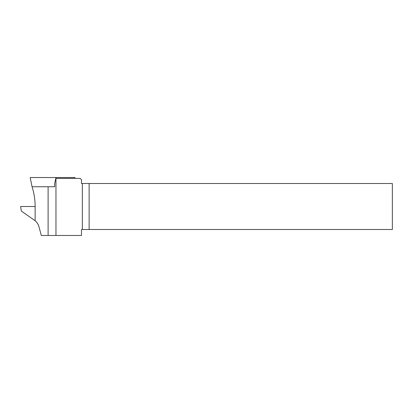 <?xml version="1.0" encoding="UTF-8"?>
<svg xmlns="http://www.w3.org/2000/svg" width="413" height="413" viewBox="0 0 413 413"><rect width="100%" height="100%" fill="white"/><g stroke="black" fill="none" stroke-linecap="round" stroke-linejoin="round"><path stroke-width="0.62" d="M54.666 186.743L48.548 186.743L54.666 186.743L54.666 183.609L55.781 178.401L80.184 178.401L81.49 179.701L81.49 183.506L89.131 183.506L89.131 229.494L392.35 229.494L392.35 183.506L89.131 183.506M89.131 229.494L81.49 229.494L81.49 235.472L55.962 235.472L55.962 178.401M55.962 235.472L41.305 235.472L38.977 226.778C38.311 224.378 37.031 222.37 35.136 220.754L35.136 206.5C35.131 199.758 34.109 193.17 32.075 186.743M37.769 223.882L38.089 224.465M74.784 178.401L74.954 177.528L74.707 178.401M55.9 178.401L55.962 177.528L74.877 177.528M55.962 177.528L30.206 177.528L32.033 186.743L48.548 186.743M35.136 220.728L21.285 211.033L20.65 206.5L35.136 206.5M48.114 235.472L48.114 186.743M82.357 229.494L82.357 183.506"/></g></svg>

